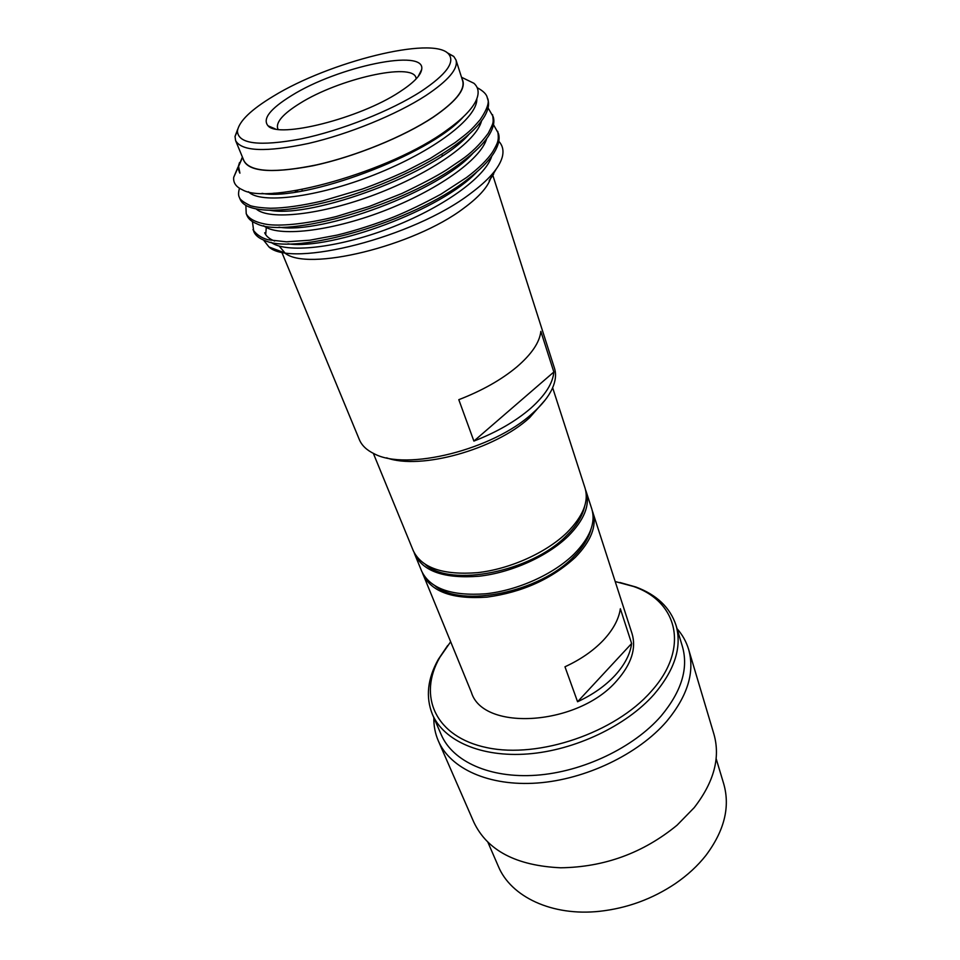 <?xml version="1.0" encoding="UTF-8"?>
<svg xmlns="http://www.w3.org/2000/svg" width="960" height="960" viewBox="0 0 960 960"><rect width="100%" height="100%" fill="white"/><g stroke="black" fill="none" stroke-linecap="round" stroke-linejoin="round"><path stroke-width="1.44" d="M545.436 399.684L529.56 417.732C494.856 449.664 420.156 470.268 386.556 457.824M281.7 252L359.364 439.656C361.788 445.476 366.708 450.168 374.124 453.732C406.188 471.3 493.032 449.772 532.332 413.448C541.896 404.988 548.556 396.684 552.288 388.536C555.66 381.024 556.392 374.256 554.484 368.256L492.876 175.44M273.396 96.18C251.028 109.656 239.04 121.26 237.408 130.992C238.008 143.988 259.26 146.616 301.164 138.888C341.16 130.584 391.272 110.676 421.176 91.344C446.52 74.364 455.592 61.848 448.404 53.784C432.312 35.784 329.1 61.896 273.396 96.18M447.012 52.608L453.756 56.424L456 60C458.412 68.712 448.344 80.58 425.796 95.604C396.636 114.552 348.756 134.136 308.436 143.448C266.064 152.388 241.788 151.452 235.62 140.652L235.02 136.464L237.72 129.192M291.564 95.592C337.704 66.6 426.384 47.82 421.656 69.588C420.612 75.648 413.196 83.136 399.432 92.052C359.592 118.488 278.28 138.852 268.032 125.796C262.272 118.896 270.12 108.828 291.564 95.592M416.22 78.828L415.98 77.724C412.332 62.016 338.484 78.972 299.904 103.38C283.392 113.616 275.964 121.944 277.632 128.364L278.148 129.348M235.62 140.652L243.984 160.86C250.332 172.128 274.584 173.46 316.704 164.856C356.784 155.856 404.232 136.356 433.044 117.204C455.304 102.024 465.18 89.892 462.66 80.832L456 60M493.488 124.68L498.396 133.392C500.112 138.684 498.672 145.128 494.076 152.724C488.652 161.304 479.7 170.268 467.232 179.616C412.848 222.288 295.752 255.408 264.84 240.528C259.068 238.38 255.384 235.404 253.776 231.576L252.42 221.58M497.772 131.376C499.116 140.772 497.856 142.632 492.864 151.548C487.704 159.516 478.932 168.18 466.536 177.528L440.892 194.22C423.612 203.58 408.048 211.104 394.212 216.768C378.264 223.236 354.576 230.94 336.9 235.14L309.72 240.216L286.416 241.812L267.936 239.76C261.192 237.792 256.2 234.42 252.96 229.644M488.076 107.952L493.188 116.736C494.772 121.572 493.536 127.452 489.516 134.376C484.164 143.196 474.828 152.508 461.52 162.336C405.756 205.344 286.008 239.064 256.764 223.752C251.724 221.748 248.472 219.024 247.032 215.592L246.204 213.624M492.564 114.696C493.656 123.06 493.824 122.064 488.256 133.284C480.12 144.348 470.976 153.336 460.824 160.212L446.172 170.136C435.876 176.556 421.08 184.368 401.772 193.536L369.432 206.4L336.336 216.516C302.616 224.892 278.82 226.068 267.504 224.472C256.02 222.612 248.916 219 246.216 213.624L245.868 205.392M477.18 87.672C483.336 90.996 486.696 94.368 487.284 97.8L487.92 99.852C489.36 104.268 488.328 109.608 484.836 115.884C479.592 124.884 469.896 134.532 455.736 144.804C428.04 165 381.708 186.624 341.028 198.324C296.664 210.528 265.884 213.348 248.688 206.784C244.32 204.924 241.488 202.464 240.204 199.392L239.376 197.412C238.26 195.48 238.296 192.432 239.496 188.28M487.284 97.8C489.792 101.568 487.428 108.864 480.204 119.652C469.98 131.448 468.996 131.88 455.04 142.668L430.02 158.592L405.3 171.408C389.94 178.404 375.54 184.32 362.088 189.156L322.428 200.964C301.584 205.728 284.28 208.152 270.528 208.248C261.552 207.888 254.856 207.036 250.428 205.716C243.42 202.212 239.736 199.452 239.376 197.412M445.8 130.884L447.108 130.8M243.168 158.88C246.828 171.588 270.096 173.892 312.972 165.768C353.82 157.116 403.464 137.004 433.236 117.204C457.368 100.644 466.956 87.84 462 78.792M242.4 157.032L238.572 166.38L239.916 173.16L237.852 168L239.52 162.588M237.9 167.304L233.712 177.324C233.124 182.772 236.016 186.924 242.412 189.792C268.776 205.536 390.636 171.888 447.084 129.984C461.424 119.724 470.844 110.4 475.356 102.012C479.46 94.104 478.992 87.864 473.94 83.292L462.696 77.832M490.332 179.208C487.02 187.956 478.152 197.628 463.74 208.236C413.808 246.324 306.612 272.124 284.724 252.864M498.792 141.276C502.812 145.608 503.928 150.984 502.164 157.416C499.032 168.12 488.46 180.156 470.472 193.548C413.328 237.552 291.42 268.08 269.016 247.008L263.484 240M473.892 441.084C496.716 432.216 515.628 421.32 530.628 408.372C545.124 395.436 552.864 383.316 553.848 372.012L540.84 331.368C539.664 342.324 531.636 354.192 516.756 366.984C501.372 379.788 482.052 390.684 458.796 399.684L473.892 441.084L553.848 372.012M279.3 246.204L284.652 252.552M442.116 155.388L443.16 155.304M493.692 174.036L489.144 180.756L496.236 169.032M463.32 116.856C429.42 155.496 303.372 201.672 261.996 193.344M469.176 134.076C436.308 172.86 312.444 218.616 269.988 210.288M473.124 153.024C439.428 191.28 322.356 234.564 278.94 227.16M453.06 125.568L453.792 125.592M476.928 171.816C442.536 209.4 332.112 250.284 287.928 243.828M274.668 241.032C269.472 239.028 266.148 236.28 264.684 232.776M295.02 192.132L297.96 190.2M460.392 141.336L461.556 141.408M239.916 173.16L239.256 171.864M239.316 164.688L240.852 161.232M476.82 98.856C477.66 117.936 433.608 151.356 374.436 174.756C316.596 197.616 259.932 204.3 248.46 191.736M481.584 120.828C476.388 141.528 431.508 173.016 375.888 194.244C321.396 214.956 269.016 220.584 256.236 208.992M486.708 138.588C480.816 159.684 436.764 190.752 382.332 211.524C329.028 231.768 277.32 237.168 263.616 225.708M273.156 193.956L274.068 193.14M447.78 129.492L448.872 129.468M491.76 156.144C485.196 177.6 441.948 208.26 388.668 228.576C336.54 248.376 285.48 253.548 270.948 242.244M265.704 234.672L266.28 227.412M552.648 387.744L585.036 488.064C589.044 501.564 583.008 516.408 566.952 532.608C546.192 552.768 509.952 569.076 477.54 572.664C443.196 575.28 421.8 568.032 413.352 550.896L373.344 453.36M584.556 506.58C582.504 516.168 576.444 525.912 566.388 535.8C531.48 571.764 450.9 587.616 425.676 564.72M586.188 491.616L591.816 509.04C595.884 522.732 589.992 537.72 574.164 553.98C553.692 574.212 517.836 590.424 485.676 593.796C451.584 596.196 430.272 588.684 421.716 571.284L414.768 554.34C423.24 571.524 444.612 578.82 478.908 576.24C511.284 572.688 547.464 556.392 568.164 536.232C584.196 520.008 590.196 505.14 586.188 491.616L585.552 489.852M414.12 552.588L414.768 554.34M590.964 529.296C588.612 538.44 582.804 547.644 573.528 556.908C539.82 592.212 462.024 608.088 435.444 586.212M487.848 842.136L498.336 866.316C510.804 896.676 551.904 916.512 599.676 911.292C627.156 908.232 652.38 898.992 675.348 883.596C687.468 875.268 697.656 865.884 705.888 855.444C724.392 830.724 730.332 806.856 723.72 783.828L716.124 758.592M450.636 641.784L439.836 657.36C417.6 695.724 435.036 737.064 487.152 747.696C538.944 758.736 615.048 732.744 651.084 691.512C690.06 648.564 677.688 601.536 633.528 586.476L615.228 581.544M619.896 582.492L635.892 587.004C656.76 594.804 670.128 607.56 676.02 625.272C682.176 646.824 674.868 669.852 654.072 694.38C626.232 725.88 574.956 750.312 527.988 753.936C480.984 757.584 443.7 740.772 432.432 714.42C425.496 697.092 427.476 678.708 438.372 659.28L447.672 645.516M438.336 740.916L473.748 822.024C487.164 850.464 516.156 865.716 560.7 867.792C604.44 867.156 643.224 852.972 677.04 825.216L694.2 807.648C714.012 782.052 720.588 757.548 713.916 734.136L688.608 649.332C695.04 671.904 687.708 695.94 666.624 721.416C638.256 754.272 585.636 779.544 537.264 783.024C488.832 786.516 450.252 768.6 438.336 740.916C435.168 733.572 433.68 725.82 433.848 717.672M432.432 714.42L441.276 734.796C452.676 761.436 489.792 778.596 536.388 775.224C582.948 771.876 633.624 747.612 661.056 716.064C681.528 691.488 688.644 668.316 682.416 646.548L676.02 625.272M422.436 572.868L471.42 692.424C483.084 731.856 578.556 725.784 616.908 680.604C631.416 664.056 636.468 648.396 632.052 633.648L592.296 510.708M615.12 675.324C605.316 685.872 592.8 694.68 577.572 701.748L564.972 666.78C580.476 659.64 593.256 650.808 603.3 640.296C613.116 629.76 618.804 619.236 620.352 608.748L631.632 643.512C630.204 654.144 624.708 664.74 615.12 675.324M423.036 574.5C431.604 591.948 452.904 599.484 486.948 597.132C522.252 592.32 551.7 579.06 575.304 557.352C591.096 541.08 596.964 526.08 592.884 512.352M677.04 628.68C682.428 634.788 686.292 641.676 688.608 649.332M631.632 643.512L577.572 701.748M237.408 130.992L235.02 136.464M418.164 76.56L421.656 69.588M242.544 157.392L238.572 166.38M237.852 168L233.712 177.324M461.52 77.268L473.94 83.292M283.212 252.3L269.016 247.008M492.792 175.176L492.576 174.48M302.4 190.932L301.824 189.492M275.208 128.88L268.032 125.796M448.404 53.784L453.756 56.424M439.836 657.36L438.372 659.28M633.528 586.476L635.892 587.004"/></g></svg>

